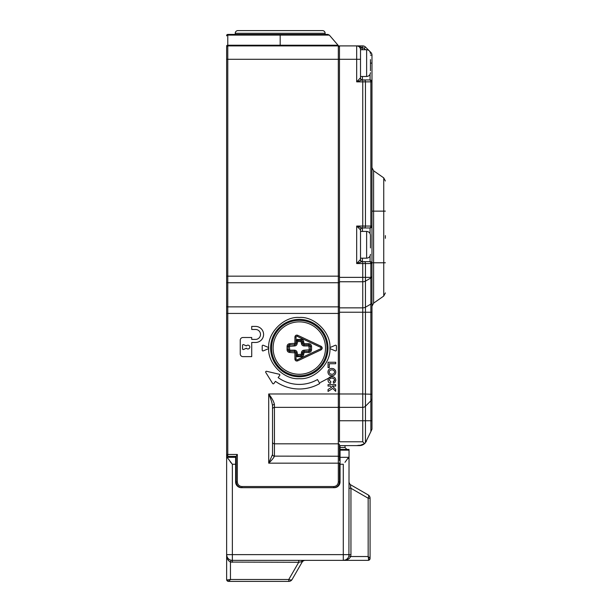 <?xml version="1.0" encoding="UTF-8"?>
<svg xmlns="http://www.w3.org/2000/svg" width="612" height="612" viewBox="0 0 612 612"><rect width="100%" height="100%" fill="white"/><g stroke="black" fill="none" stroke-linecap="round" stroke-linejoin="round"><path stroke-width="0.92" d="M370.069 256.03L370.069 261.63A1.913 1.913 0 0 1 371.981 263.543L370.864 263.543L370.864 277.366L371.981 276.869L370.864 278.009L370.864 400.829L365.448 406.246L370.864 400.829L370.864 431.613L371.981 429.203L371.981 55.134L370.451 55.134M362.419 258.188L362.419 261.63A1.913 1.913 0 0 1 360.506 259.718L360.506 229.882L356.681 226.058L362.09 227.97L370.069 227.97L362.748 227.97L362.748 226.058L365.448 226.058L365.448 81.855L370.864 81.855L370.864 226.058L371.981 226.058A1.913 1.913 0 0 1 370.069 227.97L370.069 233.57M385.369 235.62L385.369 238.298M371.981 302.55A3.825 2.196 0 0 1 370.864 304.103L365.448 307.209L365.448 281.115A3.825 2.196 180 0 1 362.748 281.757L362.748 393.975L371.981 394.258M370.864 400.829A3.825 3.825 0 0 0 371.981 398.129L371.981 397.792M370.398 52.892L370.864 52.433A3.825 3.825 0 0 1 371.981 55.134A3.825 3.825 0 0 0 370.864 52.433L369.686 51.255M368.921 50.49L365.448 47.017L364.102 48.371L365.448 49.725M370.069 74.343L370.069 79.942L362.09 79.942L356.681 81.855L360.284 78.03A1.913 1.805 -90 0 0 362.09 79.942M369.51 79.942L370.069 79.942A1.913 1.913 0 0 1 371.981 81.855L370.864 81.855A1.913 1.354 -90 0 0 369.51 79.942L364.102 79.942A1.913 1.354 -90 0 1 365.448 81.855L362.748 81.855L362.748 79.942M272.531 408.969L272.531 405.917C272.011 402.352 270.733 398.374 268.706 393.975L339.469 393.975L339.469 407.363L362.748 407.363L362.748 393.975L339.469 393.975L339.469 59.288L356.681 59.288L356.681 81.855L362.748 81.855L362.748 226.058L356.681 226.058L356.681 263.543L362.748 263.543L362.748 277.366L365.448 277.366L365.448 281.115L370.864 278.009L370.864 277.366L365.448 277.366L365.448 263.543L370.864 263.543A1.913 1.354 -90 0 0 369.51 261.63L362.09 261.63L356.681 263.543L360.284 259.718A1.913 1.805 -90 0 0 362.09 261.63M369.51 261.63L364.102 261.63A1.913 1.354 -90 0 1 365.448 263.543L362.748 263.543L362.748 261.63M370.864 431.613L365.448 442.713A7.65 7.65 0 0 1 359.458 445.613A7.65 7.65 0 0 0 365.448 442.713L365.448 406.246A3.825 3.825 0 0 1 362.748 407.363L362.748 420.75L371.981 420.75M357.66 46.03L362.748 47.812L362.748 45.9A3.825 3.825 0 0 1 365.448 47.017A3.825 3.825 0 0 0 362.748 45.9L339.469 45.9L339.469 59.288L338.321 59.288L338.321 276.165L227.779 276.165L227.779 59.288L338.321 59.288L338.321 45.9L227.779 45.9A1.147 1.147 0 0 0 226.631 47.047L226.631 455.16L226.631 454.471L227.779 454.471L227.779 456.384L226.631 455.236L226.631 579.487L227.144 579.962L230.38 579.518M362.419 49.725L362.09 47.812L360.284 48.447M362.419 76.5L362.419 79.942A1.913 1.913 0 0 1 360.506 78.03L360.506 49.725L366.626 49.725C368.944 49.954 370.222 51.232 370.451 53.55M362.09 227.97A1.913 1.805 -90 0 0 360.284 229.882M362.419 231.412L362.419 227.97A1.913 1.913 0 0 0 360.506 229.882L360.506 259.718L360.506 258.188L366.626 258.188L366.626 231.412C368.944 231.642 370.222 232.92 370.451 235.238L370.451 247.937M359.458 445.253L356.681 445.613L359.458 445.613A7.65 7.65 0 0 0 365.448 442.713L364.591 443.631L362.748 441.788L339.469 441.788L339.469 407.363M339.469 445.613L359.458 445.613L364.591 443.631M362.419 79.942A1.913 1.913 0 0 1 360.506 78.03L360.506 49.725A3.825 3.825 0 0 0 356.681 45.9L357.989 46.13M358.624 46.428L357.783 46.061M366.106 441.749A7.65 7.65 0 0 0 366.389 441.198A7.65 7.65 0 0 1 366.106 441.749M362.036 47.736L361.095 46.933M235.238 33.278A2.678 2.678 0 0 1 237.915 30.6L322.447 30.6A2.678 2.678 0 0 1 325.125 33.278L235.238 33.278L235.238 34.425L325.125 34.425L325.125 33.278M227.144 579.962A1.913 1.714 -90 0 0 228.796 581.4L228.544 581.4A1.913 1.913 0 0 1 226.631 579.487M231.221 560.248L232.369 560.362L231.221 560.248A3.825 0.436 -78.5 0 0 230.456 562.084C227.84 560.477 226.562 557.999 226.631 554.625L232.369 554.625L232.369 464.256L226.631 456.705M226.907 556.377L227.641 557.876M235.62 456.384L235.62 457.325L226.784 457.325M230.143 461.678L232.369 464.256L235.62 464.256L235.62 457.325M228.544 580.061L227.343 580.031M228.001 559.858L228.697 560.799M298.717 560.362L298.717 562.275L288.78 579.487L230.456 579.487L228.796 581.4L288.78 581.4L288.78 579.487A3.825 1.714 30 0 0 292.092 579.487L302.03 562.275L301.395 561.77L298.717 562.275L301.395 561.77A3.825 2.708 90 0 1 303.491 560.362M368.156 560.362L368.631 559.85A1.913 1.714 0 0 0 370.069 558.198L370.069 558.45A1.913 1.913 0 0 1 368.156 560.362L232.369 560.362A5.737 5.737 0 0 1 226.631 554.625A5.737 5.737 0 0 0 232.369 560.362L232.369 554.625L349.031 554.625L348.917 555.773L349.031 456.705L344.984 462.305M235.62 464.256L235.62 481.95A5.737 5.737 0 0 0 241.358 487.688L334.305 487.688A5.737 5.737 0 0 0 340.043 481.95L340.043 464.256L343.294 464.256L343.294 560.362L344.319 560.271M302.03 562.275A3.825 3.825 0 0 1 305.342 560.362M345.046 560.087L345.742 559.812M368.631 559.85L368.187 556.614M349.031 488.277L350.944 488.277L368.156 498.214L368.156 556.538L350.752 556.538C349.146 559.154 346.667 560.431 343.294 560.362A5.737 5.737 0 0 0 349.031 554.625A5.737 5.737 0 0 1 343.294 560.362L345.145 560.057M368.73 558.45L368.699 559.651M348.526 558.993L349.467 558.297M349.031 456.705L349.031 449.438L340.043 449.438L340.043 464.256M340.043 449.438L340.043 445.613M338.13 486.226L340.043 481.95M235.62 481.95L237.532 486.226M235.62 468.562L236.194 468.562M347.968 458.679L348.503 457.944M292.092 579.487A3.825 3.825 0 0 1 288.78 581.4A3.825 3.825 0 0 0 292.092 579.487M349.031 554.625L350.944 554.625L350.752 556.538A3.825 0.436 11.5 0 1 348.917 555.773M370.069 558.198L368.156 556.538L370.069 558.198L370.069 498.214L368.156 498.214A3.825 1.714 -60 0 0 368.156 494.901L350.944 484.964C350.271 484.696 350.271 485.798 350.944 488.277L350.439 485.729M340.043 468.562L339.469 468.562M345.015 445.613L345.015 447.525L340.043 447.525M349.031 481.652A3.825 3.825 0 0 0 350.944 484.964M346.928 449.438L345.015 447.525M368.156 494.901A3.825 3.825 0 0 1 370.069 498.214A3.825 3.825 0 0 0 368.156 494.901M360.506 231.412L366.626 231.412M370.451 70.763L370.451 59.624M325.507 348.075A26.201 26.201 0 0 1 299.306 374.276A26.201 26.201 0 0 1 273.105 348.075A26.201 26.201 0 0 1 299.306 321.874A26.201 26.201 0 0 1 325.507 348.075M271.575 348.075A27.731 27.731 0 0 0 299.306 375.806A27.731 27.731 0 0 0 327.038 348.075A27.731 27.731 0 0 0 299.306 320.344A27.731 27.731 0 0 0 271.575 348.075M294.908 343.294L296.055 343.294L296.055 336.983A0.765 0.765 0 0 1 297.149 336.294L320.673 347.387A0.765 0.765 0 0 1 320.673 348.763L297.149 359.856A0.765 0.765 0 0 1 296.055 359.168L296.055 352.856L294.908 352.856L294.908 359.168C295.206 360.705 296.116 361.279 297.639 360.896L321.162 349.804C322.547 348.649 322.547 347.501 321.162 346.346L297.639 335.254C296.116 334.871 295.206 335.445 294.908 336.983L294.908 343.294L289.744 343.676C288.13 343.845 287.235 344.74 287.066 346.354L287.066 349.796C287.235 351.41 288.13 352.305 289.744 352.474L294.908 352.856M301.41 354.195L301.41 352.856C301.578 351.242 302.473 350.347 304.087 350.179L309.251 349.796L308.869 345.971L304.087 345.971C302.473 345.803 301.578 344.908 301.41 343.294L301.028 341.572L297.585 341.572L297.202 343.294L296.055 343.294A1.53 1.53 0 0 1 294.525 344.824L289.744 344.824A1.53 1.53 0 0 0 288.214 346.354L288.214 349.796A1.53 1.53 0 0 0 289.744 351.326L294.525 351.326A1.53 1.53 0 0 1 296.055 352.856L297.202 352.856L297.585 354.577L302.558 354.195A1.53 1.53 0 0 1 301.028 355.725L297.585 355.725A1.53 1.53 0 0 1 296.055 354.195L297.202 354.195M296.055 355.197L296.055 356.391L301.028 356.873C302.642 356.704 303.537 355.809 303.705 354.195L304.087 352.474L308.869 352.474C310.483 352.305 311.378 351.41 311.546 349.796L311.546 346.354C311.378 344.74 310.483 343.845 308.869 343.676L304.087 343.676L303.705 341.955C303.537 340.341 302.642 339.446 301.028 339.278L296.055 339.759M296.055 341.404L296.055 341.955A1.53 1.53 0 0 1 297.585 340.425L301.028 340.425A1.53 1.53 0 0 1 302.558 341.955L302.558 343.294L303.705 343.294M301.41 352.856L302.558 352.856A1.53 1.53 0 0 1 304.087 351.326L308.869 351.326A1.53 1.53 0 0 0 310.399 349.796L310.399 346.354A1.53 1.53 0 0 0 308.869 344.824L304.087 344.824A1.53 1.53 0 0 1 302.558 343.294L301.41 343.294M303.705 352.856L302.558 352.856L302.558 354.195L303.705 354.195M297.202 343.294C297.034 344.908 296.139 345.803 294.525 345.971L289.361 346.354L289.744 350.179L294.525 350.179C296.139 350.347 297.034 351.242 297.202 352.856M299.306 378.675C284.098 379.991 267.39 363.276 268.706 348.075C267.39 332.867 284.106 316.159 299.306 317.475C314.514 316.159 331.222 332.874 329.906 348.075A0.765 0.765 0 0 0 330.373 348.779L335.345 350.883A0.765 0.765 0 0 0 336.409 350.179L336.409 345.971A0.765 0.765 0 0 0 335.345 345.267L330.373 347.371A0.765 0.765 0 0 0 329.906 348.075C331.222 363.283 314.507 379.991 299.306 378.675M299.306 376.762A28.688 28.688 0 0 1 270.619 348.075A28.688 28.688 0 0 1 299.306 319.387A28.688 28.688 0 0 1 327.994 348.075A28.688 28.688 0 0 1 299.306 376.762A28.688 28.688 0 0 0 327.994 348.075A28.688 28.688 0 0 0 299.306 319.387M242.543 345.344A0.765 0.765 0 0 1 243.63 344.648L246.361 345.925A1.913 1.913 0 0 1 249.811 347.065A1.913 1.913 0 0 1 246.361 348.205L243.63 349.483A0.765 0.765 0 0 1 242.543 348.786L242.543 345.344M278.139 377.612A36.337 36.337 0 0 0 317.475 379.547L319.77 383.517A40.928 40.928 0 0 1 275.461 381.337L273.901 383.517A0.765 0.765 0 0 1 272.631 383.472L265.769 372.44A0.765 0.765 0 0 1 266.595 371.293L279.248 374.246A0.765 0.765 0 0 1 279.699 375.431L278.139 377.612M226.631 59.288L227.779 59.288L227.779 45.219L280.181 45.219L280.181 35.106L329.332 35.106L339.469 46.895M262.969 350.944A0.765 0.765 0 0 0 263.267 350.883L268.24 348.779A0.765 0.765 0 0 0 268.24 347.371L263.267 345.267A0.765 0.765 0 0 0 262.204 345.971L262.204 350.179A0.765 0.765 0 0 0 262.969 350.944M331.834 368.424C329.432 368.485 328.139 369.702 327.955 372.065C328.154 374.429 329.455 375.638 331.872 375.684C334.297 375.638 335.606 374.422 335.804 372.042L335.506 370.428L333.777 368.768L331.834 368.424L333.777 368.768L335.506 370.428L335.804 372.042C335.606 374.422 334.297 375.638 331.872 375.684C329.455 375.638 328.154 374.429 327.955 372.065L328.108 370.872M331.612 387.304L328.055 389.462L328.055 391.428L332.744 388.421L335.705 391.328L335.705 389.308L332.278 386.08L335.705 386.08L335.705 384.611L328.055 384.611L328.055 386.08L330.358 386.08L331.612 387.304L330.358 386.08M237.341 481.95L237.341 454.471L236.194 456.223L236.194 481.95L237.341 481.95C237.632 484.719 239.162 486.249 241.931 486.54L333.731 486.54C336.501 486.249 338.031 484.719 338.321 481.95L338.321 456.231L274.444 456.131A1.913 1.737 0 0 1 272.531 454.395L272.531 405.917A1.913 1.492 180 0 1 274.444 404.425L274.444 407.363L338.321 407.363A1.147 1.147 0 0 0 339.469 406.215A1.147 1.147 0 0 1 338.321 407.363L338.321 456.231A1.147 1.04 180 0 1 339.469 457.271L339.469 460.553M251.723 337.503L251.723 339.415L255.548 339.415A4.973 4.973 0 0 0 260.521 334.443A4.973 4.973 0 0 0 255.548 329.47L251.723 329.47L251.723 326.41L255.548 326.41A8.033 8.033 0 0 1 263.581 334.443A8.033 8.033 0 0 1 255.548 342.475L251.723 342.475L251.723 356.628L242.926 356.628A2.678 2.678 0 0 1 240.248 353.95L240.248 340.18A2.678 2.678 0 0 1 242.926 337.503L251.723 337.503M328.055 362.25L328.055 367.644L329.332 367.644L329.332 363.719L335.705 363.719L335.705 362.25L328.055 362.25M334.963 382.462L333.548 383.234L334.963 382.462L335.804 380.205C335.575 377.864 334.267 376.686 331.865 376.663C329.547 376.724 328.277 377.887 328.055 380.151C328.063 381.796 328.851 382.852 330.411 383.334L330.901 381.865L329.332 380.09C329.562 378.675 330.449 378.025 331.972 378.132C333.464 378.048 334.32 378.706 334.527 380.106L333.249 381.766L334.091 381.291M333.548 383.234L333.249 381.766M330.411 383.334C328.851 382.852 328.063 381.796 328.055 380.151L328.254 378.92M330.709 376.785L333.05 376.778M334.427 380.725L334.16 378.927M333.509 378.407L331.972 378.132M335.804 380.205L335.774 380.702M280.181 34.425L227.779 34.425A1.147 1.147 0 0 0 226.631 35.572L226.631 35.848A1.147 0.734 180 0 1 227.779 35.106L280.181 35.106L280.181 34.425M329.332 35.106L327.864 34.425L325.125 34.425M270.596 398.703L271.147 400.179M273.136 400.738L272.386 399.445M271.537 398.106L270.619 396.737M235.238 34.425L227.779 34.425L227.779 45.219A1.147 0.734 180 0 0 226.631 45.954M337.816 45.219L280.181 45.219L280.181 45.9L338.321 45.9A1.147 1.147 0 0 1 339.469 47.047M226.631 57.176L226.631 47.047A1.147 1.147 0 0 1 227.779 45.9M227.779 456.384L236.194 456.384L236.194 460.553M236.194 481.95C236.561 485.408 238.473 487.32 241.931 487.688A5.737 5.737 0 0 1 236.194 481.95A5.737 5.737 0 0 0 241.931 487.688L241.931 486.54M333.731 486.54L333.731 487.688A5.737 5.737 0 0 0 339.469 481.95A5.737 5.737 0 0 1 333.731 487.688C337.189 487.32 339.102 485.408 339.469 481.95L339.469 463.162L268.706 463.162L272.531 454.502A1.913 1.729 -175.4 0 0 274.436 456.231C273.556 458.051 271.644 460.362 268.706 463.162L268.706 393.975C271.805 397.922 273.717 401.403 274.444 404.425M274.444 407.363A1.913 1.913 0 0 0 272.531 409.275A1.913 1.913 0 0 1 274.444 407.363L274.444 443.822L338.321 443.822A1.147 1.04 180 0 1 339.469 444.863L339.469 457.271M284.962 323.228L285.437 324.062M313.168 324.062L313.65 323.228M331.903 374.215C330.335 374.269 329.447 373.55 329.233 372.065C329.44 370.581 330.327 369.855 331.888 369.9C333.456 369.847 334.336 370.566 334.527 372.065C334.343 373.55 333.464 374.269 331.903 374.215C333.464 374.269 334.343 373.55 334.527 372.065M371.981 262.778L373.611 262.778L373.611 303.139L371.981 306.275M371.981 211.14L373.611 211.14L373.611 262.778L383.739 262.778L383.739 211.14L373.611 211.14L373.611 170.779L371.981 167.642M370.451 63.113L371.981 63.113M370.069 79.942A1.913 1.913 0 0 1 371.981 81.855M365.448 406.246L365.448 312.235L371.981 312.235M373.611 303.139L383.739 296.047L383.739 262.778L385.369 262.778M385.369 211.125L383.739 211.14L383.739 177.87L373.611 170.779M362.748 47.812L364.102 48.371M369.51 227.97A1.913 1.354 -90 0 0 370.864 226.058L365.448 226.058A1.913 1.354 90 0 1 364.102 227.97M339.469 312.235L365.448 312.235L365.448 307.209A3.825 2.196 0 0 1 362.748 307.851L339.469 307.851M365.448 442.713A7.65 7.65 0 0 1 359.458 445.613M339.469 420.75L362.748 420.75L362.748 441.788M339.469 281.757L362.748 281.757L362.748 277.366L339.469 277.366M360.506 59.288L356.681 59.288L356.681 45.9A3.825 3.825 0 0 1 360.506 49.725M230.456 579.487L230.456 562.084L298.717 562.275M232.369 560.362L232.369 562.275M350.944 554.625L350.944 488.277M348.878 457.325L340.043 457.325M340.043 450.157L349.031 450.157M360.506 76.5L366.626 76.5L366.626 49.725M297.639 360.896L297.149 359.856A0.765 0.765 0 0 1 296.82 359.933M296.055 336.983L294.908 336.983M297.149 336.294L297.639 335.254M320.673 347.387L321.162 346.346M320.673 348.763L321.162 349.804M296.055 359.168L294.908 359.168M294.525 350.179L294.525 352.474M289.744 350.179L289.744 352.474M289.361 349.796L287.066 349.796M289.361 346.354L287.066 346.354M289.744 345.971L289.744 343.676M294.525 345.971L294.525 343.676M297.585 354.577L297.585 356.873M301.028 356.873L301.028 354.577M297.585 341.572L297.585 339.278M301.028 341.572L301.028 339.278M301.41 341.955L303.705 341.955M304.087 345.971L304.087 343.676M308.869 345.971L308.869 343.676M309.251 346.354L311.546 346.354M309.251 349.796L311.546 349.796M308.869 350.179L308.869 352.474M304.087 350.179L304.087 352.474M296.055 341.955L297.202 341.955M338.321 407.363L338.321 313.443L227.779 313.443L227.779 454.471L237.341 454.471M331.383 376.686L320.344 382.5M227.779 34.425A1.147 1.147 0 0 0 226.631 35.572M226.631 282.086A1.147 0.658 0 0 0 227.779 282.744L227.779 276.165L226.631 276.165M226.631 313.443L227.779 313.443L227.779 282.744L338.321 282.744L338.321 276.165L339.469 276.165M339.469 282.086A1.147 0.658 180 0 1 338.321 282.744L338.321 306.864L227.779 306.864A1.147 0.658 180 0 1 226.631 306.207M274.444 456.131L274.444 443.822A1.913 1.737 0 0 1 272.531 442.086M339.469 306.207A1.147 0.658 180 0 1 338.321 306.864L338.321 313.443L339.469 313.443M339.469 481.95L338.321 481.95M383.739 296.047L385.369 292.918M383.739 177.87L385.369 180.999M356.681 45.9L357.553 45.999M226.937 556.476L226.631 554.625M366.626 258.188C368.944 257.958 370.222 256.68 370.451 254.363M366.626 76.5C368.944 76.27 370.222 74.993 370.451 72.675"/></g></svg>
